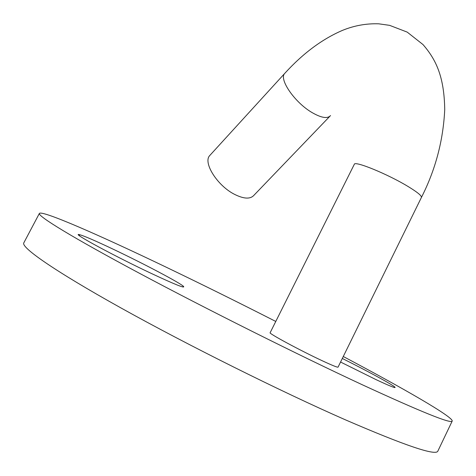 <?xml version="1.0" encoding="UTF-8"?>
<svg xmlns="http://www.w3.org/2000/svg" width="476" height="476" viewBox="0 0 476 476"><rect width="100%" height="100%" fill="white"/><g stroke="black" fill="none" stroke-linecap="round" stroke-linejoin="round"><path stroke-width="0.71" d="M270.136 332.736C268.184 333.206 300.481 350.628 322.264 360.76C332.242 365.407 337.508 367.531 338.055 367.133L421.421 197.439C421.855 195.844 417.44 192.221 408.17 186.562C387.958 174.21 354.519 160.531 354.305 164.315L270.136 332.736M210.344 154.89L209.601 155.7C202.966 162.816 217.312 185.557 234.263 194.208C243.67 198.962 250.215 199.343 253.886 195.344L329.826 116.311M342.315 358.464C366.835 370.697 392.629 384.703 394.937 387.149C396.228 388.648 389.779 386.072 375.582 379.408L340.56 362.034M113.27 249.245C143.413 263.537 180.374 283.036 183.575 286.457C185.224 288.605 174.585 284.327 151.677 273.611C114.871 256.32 70.894 232.532 79.153 234.585C83.359 235.572 94.73 240.457 113.27 249.245M275.777 321.455C238.381 302.403 201.872 284.327 166.231 267.214C99.978 235.4 42.007 209.946 39.377 213.426C37.497 215.973 71.799 237.137 138.956 273.022C205.906 308.799 298.446 355.078 362.295 384.763C421.26 411.942 451.23 424.039 452.2 421.058C453.444 417.131 403.785 388.565 343.273 356.506M39.377 213.426L23.8 242.873C20.89 247.359 54.151 270.755 120.94 307.936C187.52 345.017 280.489 391.326 345.225 419.749C405.07 445.619 435.945 456.073 437.849 451.117L452.2 421.058M421.421 197.439C435.445 169.902 443.215 140.64 444.727 109.653C444.239 76.844 436.177 59.732 422.991 44.56L407.206 32.112L389.624 25.353L378.747 23.818C366.383 23.401 354.376 25.549 342.732 30.268C322.216 39.032 302.825 53.479 284.559 73.596C278.954 79.557 294.858 102.495 311.828 112.431C321.235 117.899 327.47 118.946 330.54 115.567M284.559 73.596L209.601 155.7M394.092 387.434L394.937 387.149M182.373 286.867L183.575 286.457M79.54 235.798L79.153 234.585"/></g></svg>
